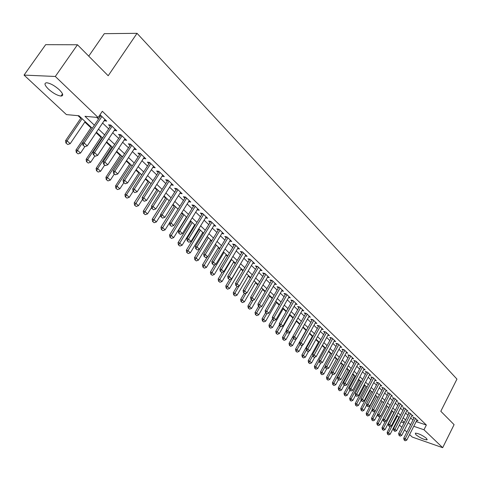 <?xml version="1.0" encoding="UTF-8"?>
<svg xmlns="http://www.w3.org/2000/svg" width="481" height="481" viewBox="0 0 481 481"><rect width="100%" height="100%" fill="white"/><g stroke="black" fill="none" stroke-linecap="round" stroke-linejoin="round"><path stroke-width="0.72" d="M59.325 89.791C63.173 93.729 63.732 95.827 60.997 96.074C57.311 95.545 53.126 93.23 48.455 89.129C44.511 85.149 43.939 83.027 46.735 82.762C50.469 83.333 54.666 85.678 59.325 89.791M426.437 438.341L426.984 439.85C423.839 439.64 420.135 437.92 415.879 434.692L415.313 433.153C418.47 433.375 422.18 435.101 426.437 438.341M88.744 56.139L104.293 33.67L137.037 33.321L456.95 379.106L440.812 411.267L454.088 424.657L442.676 447.679L412.265 437.073L409.584 434.565M406.866 432.034L404.545 429.87M401.803 427.32L399.434 425.108M396.675 422.534L396.338 422.216M78.006 115.662L80.778 118.278M84.83 122.09L90.933 127.832M96.098 132.702L100.89 137.211M106.337 142.346L110.654 146.41M116.378 151.798L120.238 155.435M126.22 161.063L129.642 164.286M135.87 170.154L138.871 172.98M145.34 179.07L147.932 181.511M154.629 187.818L156.83 189.893M163.744 196.404L165.566 198.118M172.691 204.828L174.146 206.199M181.475 213.095L182.576 214.135M190.097 221.218L190.855 221.933M194.408 225.276L194.901 225.739M198.563 229.19L198.996 229.599M202.513 232.906L203.253 233.61M210.474 240.404L211.46 241.336M218.296 247.775L219.522 248.924M225.992 255.02L227.441 256.385M233.556 262.145L235.221 263.714M240.993 269.15L242.875 270.917M248.31 276.034L250.391 278M255.507 282.816L257.786 284.962M262.584 289.478L265.055 291.805M269.552 296.037L272.204 298.539M276.407 302.495L279.239 305.158M283.153 308.844L286.153 311.67M289.79 315.097L292.959 318.079M296.326 321.254L299.657 324.386M302.838 327.387L306.054 330.411M309.397 333.561L312.319 336.309M315.855 339.64L318.488 342.123M322.21 345.629L324.567 347.847M328.469 351.521L330.555 353.487M334.626 357.317L336.453 359.042M340.692 363.029L342.268 364.514M346.669 368.656L347.997 369.907M352.549 374.2L353.643 375.228M358.345 379.653L359.205 380.465M364.057 385.034L364.688 385.63M369.685 390.332L370.099 390.722M92.292 128.301L78.974 115.753L66.414 114.598L24.05 75.096L55.315 76.467L98.142 117.508L84.975 116.3L94.372 125.204M55.315 76.467L77.465 44.763L45.659 44.673L24.05 75.096M104.197 120.635L106.704 121.134L100.559 115.224L99.735 115.145M114.316 130.351L116.781 130.838L110.756 125.042L108.556 124.819L110.269 126.467M124.23 139.887L126.659 140.35L120.755 134.662L118.548 134.421L120.232 136.039M133.958 149.23L136.351 149.675L130.561 144.102L128.349 143.837L130.002 145.43M143.494 158.399L145.851 158.826L140.175 153.361L137.957 153.072L139.586 154.641M152.856 167.388L155.177 167.803L149.603 162.44L147.384 162.133L148.99 163.678M162.037 176.214L164.322 176.611L158.856 171.344L156.632 171.02L158.219 172.541M171.05 184.872L173.298 185.251L167.935 180.086L165.711 179.744L167.268 181.241M179.894 193.362L182.113 193.735L176.846 188.666L174.621 188.299L176.154 189.779M188.594 201.683L190.759 202.062L185.588 197.084L183.363 196.705L184.878 198.16M197.132 209.854L199.254 210.239L194.174 205.351L191.949 204.954L193.44 206.391M205.513 217.875L207.594 218.272L202.609 213.468L200.379 213.059L201.852 214.472M213.744 225.757L215.789 226.16L210.888 221.44L208.664 221.013L210.107 222.408M221.831 233.501L223.833 233.904L219.023 229.275L216.793 228.83L218.224 230.201M229.78 241.107L231.74 241.516L227.014 236.965L224.789 236.508L226.196 237.861M237.584 248.587L239.508 249.002L234.866 244.528L232.642 244.053L234.031 245.388M245.256 255.934L247.144 256.349L242.58 251.954L240.356 251.473L241.727 252.79M252.796 263.155L254.653 263.576L250.162 259.259L247.943 258.76L249.29 260.059M260.209 270.256L262.031 270.683L257.618 266.432L255.399 265.927L256.734 267.208M267.496 277.242L269.288 277.669L264.947 273.491L262.728 272.967L264.045 274.236M274.663 284.109L276.419 284.536L272.156 280.429L269.937 279.9L271.236 281.144M281.71 290.867L283.441 291.294L279.245 287.253L277.026 286.712L278.307 287.939M288.642 297.511L290.344 297.937L286.213 293.963L284 293.41L285.269 294.625M295.46 304.046L297.132 304.479L293.073 300.565L290.861 300.006L292.111 301.202M302.164 310.479L303.812 310.912L299.819 307.064L297.613 306.487L298.845 307.672M308.766 316.805L310.389 317.238L306.457 313.456L304.257 312.872L305.471 314.039M315.265 323.04L316.859 323.472L312.987 319.745L310.792 319.156L311.995 320.31M321.657 329.166L323.226 329.599L319.42 325.932L317.226 325.336L318.41 326.473M327.952 335.209L329.497 335.636L325.745 332.028L323.557 331.421L324.729 332.545M334.151 341.149L335.672 341.582L331.98 338.029L329.792 337.409L330.952 338.522M340.247 346.999L341.75 347.432L338.113 343.933L335.93 343.308L337.073 344.408M346.254 352.765L347.733 353.198L344.155 349.747L341.973 349.122L343.103 350.204M352.17 358.441L353.631 358.874L350.102 355.477L347.931 354.84L349.044 355.916M358.002 364.033L359.433 364.46L355.964 361.117L353.794 360.473L354.9 361.538M363.738 369.54L365.157 369.967L361.736 366.672L359.572 366.029L360.66 367.075M369.396 374.97L370.791 375.396L367.418 372.15L365.259 371.494L366.342 372.528M374.97 380.315L376.346 380.742L373.022 377.543L370.869 376.882L371.933 377.91M380.459 385.588L381.818 386.009L378.541 382.858L376.395 382.191L377.447 383.207M385.87 390.782L387.211 391.203L383.982 388.095L381.836 387.427L382.882 388.426M391.203 395.899L392.526 396.32L389.345 393.26L387.205 392.58L388.233 393.572M396.464 400.95L397.763 401.364L394.63 398.346L392.496 397.667L393.512 398.647M401.647 405.922L402.928 406.337L399.837 403.361L397.709 402.675L398.719 403.643M406.758 410.828L408.026 411.243L404.978 408.309L402.856 407.617L403.848 408.573M411.796 415.662L413.047 416.077L410.04 413.185L407.924 412.488L408.91 413.438M416.161 421.621L426.358 425.03L102.339 111.279L98.142 117.508M96.663 117.376L98.479 119.114M102.579 123.04L108.664 128.866M112.722 132.744L118.657 138.426M122.667 142.262L128.451 147.799M132.413 151.593L138.059 156.992M141.973 160.744L147.481 166.011M151.359 169.721L156.728 174.862M160.558 178.529L165.801 183.544M169.589 187.169L174.711 192.069M178.457 195.653L183.453 200.439M187.157 203.986L192.033 208.652M195.701 212.163L200.463 216.721M204.088 220.19L208.742 224.639M212.331 228.078L216.871 232.425M220.424 235.822L224.861 240.073M228.379 243.434L232.714 247.583M236.195 250.914L240.428 254.966M243.873 258.261L248.01 262.223M251.419 265.488L255.465 269.36M258.844 272.589L262.794 276.377M266.137 279.575L270.003 283.273M273.31 286.442L277.092 290.055M280.369 293.194L284.061 296.729M287.307 299.837L290.921 303.295M294.138 306.373L297.673 309.752M300.853 312.8L304.311 316.107M307.467 319.125L310.846 322.36M313.973 325.354L317.28 328.517M320.376 331.481L323.611 334.578M326.677 337.518L329.84 340.542M332.882 343.452L335.978 346.416M338.997 349.302L342.021 352.2M345.015 355.062L347.973 357.894M350.938 360.732L353.836 363.51M356.776 366.318L359.614 369.035M362.524 371.819L365.301 374.477M368.187 377.242L370.905 379.846M373.773 382.587L376.431 385.131M379.275 387.848L381.878 390.344M384.692 393.037L387.241 395.478M390.037 398.148L392.532 400.541M395.304 403.192L397.745 405.531M400.493 408.159L402.886 410.449M405.609 413.059L407.954 415.301M410.66 417.887L412.951 420.087M416.762 420.436L418.001 420.845L415.037 417.995L412.92 417.292L413.9 418.229M99.242 115.873L100.102 116.697M77.465 44.763L108.183 75.745L137.037 33.321M426.358 425.03L423.977 429.755L442.676 447.679M413.78 426.304L423.977 429.755M98.503 129.118L104.624 134.921M108.706 138.787L114.676 144.438M118.711 148.262L124.531 153.776M128.517 157.552L134.193 162.933M138.137 166.666L143.675 171.909M147.571 175.601L152.976 180.724M156.83 184.373L162.103 189.37M165.915 192.977L171.062 197.853M174.831 201.425L179.852 206.187M183.58 209.716L188.486 214.364M192.172 217.857L196.963 222.396M200.613 225.854L205.291 230.285M208.898 233.7L213.468 238.029M217.039 241.414L221.5 245.641M225.036 248.99L229.395 253.12M232.894 256.433L237.151 260.468M240.614 263.75L244.781 267.695M248.208 270.941L252.272 274.795M255.67 278.012L259.644 281.776M263.005 284.962L266.889 288.642M270.22 291.793L274.014 295.394M277.315 298.515L281.024 302.032M284.289 305.128L287.921 308.568M291.155 311.628L294.703 314.995M297.907 318.025L301.383 321.314M304.551 324.32L307.948 327.537M311.093 330.519L314.418 333.664M317.532 336.616L320.779 339.694M323.869 342.616L327.044 345.629M330.104 348.527L333.213 351.473M336.243 354.347L339.291 357.227M342.292 360.077L345.274 362.896M348.25 365.716L351.166 368.482M354.118 371.278L356.968 373.977M359.896 376.749L362.686 379.395M365.59 382.142L368.32 384.734M371.2 387.458L373.869 389.995M376.725 392.694L379.341 395.178M382.173 397.859L384.734 400.282M387.542 402.946L390.049 405.321M392.833 407.954L395.292 410.281M398.052 412.896L400.457 415.175M403.192 417.773L405.549 420.003M408.267 422.577L410.57 424.759M404.329 422.39L401.966 420.166M399.224 417.574L396.813 415.301M394.047 412.692L391.582 410.371M388.792 407.744L386.279 405.375M383.465 402.723L380.898 400.3M378.06 397.631L375.433 395.154M372.571 392.46L369.895 389.935M367.009 387.211L364.267 384.632M361.357 381.89L358.561 379.25M355.627 376.485L352.765 373.791M349.807 371.001L346.885 368.248M343.897 365.434L340.915 362.62M337.902 359.782L334.848 356.908M331.812 354.04L328.691 351.106M325.625 348.214L322.438 345.208M319.342 342.292L316.089 339.219M312.963 336.279L309.632 333.141M306.481 330.17L303.078 326.96M299.891 323.96L296.41 320.677M293.2 317.652L289.64 314.297M286.399 311.243L282.756 307.81M279.485 304.726L275.763 301.214M272.456 298.1L268.651 294.51M265.308 291.366L261.411 287.692M258.044 284.518L254.058 280.76M250.655 277.555L246.579 273.707M243.139 270.472L238.967 266.534M235.492 263.263L231.223 259.235M227.711 255.928L223.34 251.81M219.793 248.473L215.32 244.252M211.736 240.879L207.155 236.556M203.535 233.147L198.845 228.728M195.19 225.276L190.386 220.749M186.688 217.268L181.764 212.626M178.03 209.103L172.986 204.353M169.21 200.793L164.045 195.929M160.227 192.328L154.936 187.343M151.07 183.7L145.653 178.589M141.745 174.91L136.183 169.673M132.233 165.945L126.539 160.576M122.541 156.806L116.703 151.305M112.656 147.493L106.668 141.853M102.573 137.993L96.434 132.203M397.138 420.665L397.565 420.809M401.034 421.981L404.016 422.997M171.777 183.784L171.074 184.896M162.812 175.156L162.097 176.274M153.679 166.36L152.952 167.484M144.366 157.395L143.633 158.532M134.878 148.262L134.133 149.399M125.204 138.949L124.453 140.091M115.344 129.449L114.574 130.604M105.279 119.763L104.503 120.923M404.359 440.103L405.116 440.8L404.359 440.103L405.242 438.738L403.727 438.203L414.165 417.706M417.027 419.913L406.758 440.133L405.242 438.738L415.548 418.482M405.116 440.8L406.758 440.133M403.727 438.203L404.106 440.013M390.229 426.376L387.145 432.359L388.618 432.876L390.145 434.259L398.887 417.255M387.512 434.139L388.522 434.92L387.512 434.139L387.145 432.359M397.39 415.843L387.758 434.229M390.145 434.259L388.522 434.92M399.266 435.431L400.036 436.135L399.266 435.431L400.156 434.048L398.635 433.519L409.181 412.902M412.067 415.133L401.689 435.461L400.156 434.048L410.564 413.684M400.036 436.135L401.689 435.461M398.635 433.519L399.014 435.341M394.101 430.693L394.883 431.409L394.101 430.693L394.991 429.299L393.47 428.769L404.13 408.032M407.034 410.287L396.548 430.729L394.991 429.299L405.507 408.82M394.883 431.409L396.548 430.729M393.47 428.769L393.849 430.603M388.864 425.883L389.658 426.611L388.864 425.883L389.76 424.476L388.233 423.947L399.002 403.096M401.93 405.375L391.336 425.932L389.76 424.476L400.384 403.884M389.658 426.611L391.336 425.932M388.233 423.947L388.612 425.793M383.555 421.007L384.355 421.741L383.555 421.007L384.451 419.588L382.918 419.065L393.807 398.082M396.753 400.39L386.051 421.061L384.451 419.588L395.184 398.881M384.355 421.741L386.051 421.061M382.918 419.065L383.297 420.917M385.299 421.362L382.016 427.705L383.489 428.216L385.034 429.623L393.867 412.53M382.383 429.497L383.399 430.285L382.383 429.497L382.016 427.705M392.346 411.093L382.629 429.581M385.034 429.623L383.399 430.285M380.303 416.275L376.809 422.985L378.288 423.496L379.858 424.921L388.78 407.732M377.176 424.789L378.21 425.583L377.176 424.789L376.809 422.985M387.235 406.277L377.423 424.873M379.858 424.921L378.21 425.583M386.171 390.205L371.536 418.199L373.015 418.704L374.609 420.153L377.591 414.424M371.903 420.009L372.943 420.815L371.903 420.009L371.536 418.199M382.058 401.394L372.15 420.099M374.609 420.153L372.943 420.815M375.637 395.346L366.185 413.341L367.67 413.852L369.282 415.313L372.198 409.752M366.552 415.169L367.604 415.987L366.552 415.169L366.185 413.341M376.803 396.446L366.799 415.253M369.282 415.313L367.604 415.987M378.162 416.059L378.98 416.805L378.162 416.059L379.064 414.622L377.525 414.105L388.534 393.001M391.498 395.334L380.687 416.119L379.064 414.622L389.911 393.801M378.98 416.805L380.687 416.119M377.525 414.105L377.91 415.975M370.31 390.325L360.756 408.417L362.247 408.922L363.883 410.407L366.72 405.014M361.123 410.257L362.193 411.081L361.123 410.257L360.756 408.417M371.476 391.42L361.375 410.341M363.883 410.407L362.193 411.081M372.697 411.039L373.521 411.796L372.697 411.039L373.599 409.59L372.06 409.072L383.183 387.848M373.521 411.796L375.246 411.111L373.599 409.59L384.559 388.654M372.06 409.072L372.438 410.954M364.905 385.233L355.255 403.427L356.746 403.926L358.405 405.435L361.165 400.216M355.621 405.273L356.698 406.108L355.621 405.273L355.255 403.427M366.071 386.327L355.868 405.357M358.405 405.435L356.698 406.108M367.147 405.946L367.983 406.716L367.147 405.946L368.049 404.485L366.51 403.968L377.759 382.617M380.766 384.998L369.727 406.024L368.049 404.485L379.13 383.423M367.983 406.716L369.727 406.024M366.51 403.968L366.889 405.862M359.421 380.062L349.669 398.358L351.16 398.857L352.844 400.384L355.525 395.346M350.036 400.216L351.13 401.064L350.036 400.216L349.669 398.358M360.588 381.162L350.282 400.3M352.844 400.384L351.13 401.064M361.52 400.775L362.367 401.557L361.52 400.775L362.421 399.302L360.876 398.791L372.252 377.308M375.282 379.719L364.123 400.865L362.421 399.302L373.623 378.12M362.367 401.557L364.123 400.865M360.876 398.791L361.261 400.691M353.86 374.819L344.005 393.224L345.502 393.717L347.21 395.268L349.885 390.253M344.372 395.087L345.472 395.947L344.372 395.087L344.005 393.224M355.026 375.92L344.618 395.172M347.21 395.268L345.472 395.947M355.802 395.532L356.668 396.326L355.802 395.532L356.71 394.041L355.164 393.53L366.666 371.921M369.721 374.362L358.435 395.629L356.71 394.041L368.031 372.739M356.668 396.326L358.435 395.629M355.164 393.53L355.543 395.448M350.006 390.205L350.877 391.011L350.006 390.205L350.914 388.702L349.362 388.197L360.99 366.456M364.069 368.927L352.663 390.307L350.914 388.702L362.361 367.28M350.877 391.011L352.663 390.307M349.362 388.197L349.747 390.121M344.113 384.8L345.003 385.618L344.113 384.8L345.027 383.279L343.476 382.78L355.237 360.9M358.339 363.408L346.807 384.914L345.027 383.279L356.601 361.736M345.003 385.618L346.807 384.914M343.476 382.78L343.855 384.716M338.137 379.317L339.039 380.14L338.137 379.317L339.051 377.777L337.494 377.278L349.392 355.267M352.519 357.804L340.855 379.437L339.051 377.777L350.757 356.102M339.039 380.14L340.855 379.437M337.494 377.278L337.878 379.232M332.07 373.743L332.984 374.585L332.07 373.743L332.984 372.186L331.427 371.699L343.464 349.549M346.609 352.116L334.818 373.875L332.984 372.186L344.817 350.39M332.984 374.585L334.818 373.875M331.427 371.699L331.806 373.659M325.902 368.085L326.833 368.939L325.902 368.085L326.827 366.51L325.264 366.029L337.44 343.741M340.608 346.338L328.685 368.224L326.827 366.51L338.792 344.588M326.833 368.939L328.685 368.224M325.264 366.029L325.643 368.001M319.643 362.337L320.593 363.203L319.643 362.337L320.568 360.75L318.999 360.269L331.325 337.842M334.517 340.47L322.456 362.488L320.568 360.75L332.672 338.696M320.593 363.203L322.456 362.488M318.999 360.269L319.384 362.253M313.287 356.499L314.243 357.383L313.287 356.499L314.213 354.894L312.644 354.419L325.114 331.854M328.331 334.517L316.131 356.661L314.213 354.894L326.455 332.714M314.243 357.383L316.131 356.661M312.644 354.419L313.023 356.421M306.83 350.571L307.804 351.467L306.83 350.571L307.756 348.947L306.181 348.478L318.807 325.769M322.048 328.463L309.704 350.739L307.756 348.947L320.142 326.629M307.804 351.467L309.704 350.739M306.181 348.478L306.565 350.493M300.264 344.546L301.256 345.454L300.264 344.546L301.196 342.905L299.621 342.442L312.397 319.582M315.662 322.318L303.174 344.727L301.196 342.905L313.726 320.454M301.256 345.454L303.174 344.727M299.621 342.442L300 344.468M293.596 338.426L294.6 339.345L293.596 338.426L294.528 336.766L292.953 336.309L305.886 313.305M309.181 316.077L296.536 338.618L294.528 336.766L307.215 314.183M294.6 339.345L296.536 338.618M292.953 336.309L293.332 338.347M286.82 332.203L287.842 333.141L286.82 332.203L287.752 330.525L286.177 330.074L299.272 306.92M302.585 309.728L289.796 332.407L287.752 330.525L300.589 307.804M287.842 333.141L289.796 332.407M286.177 330.074L286.556 332.124M348.214 369.504L338.251 388.005L339.754 388.498L341.486 390.067L344.192 385.028M338.624 389.887L339.742 390.752L338.624 389.887L338.251 388.005M349.38 370.598L338.871 389.971M341.486 390.067L339.742 390.752M342.49 364.105L332.419 382.714L333.922 383.201L335.678 384.794L338.42 379.725M332.786 384.608L333.916 385.485L332.786 384.608L332.419 382.714M343.65 365.205L333.038 384.686M335.678 384.794L333.916 385.485M336.682 358.628L326.497 377.344L328.006 377.825L329.792 379.443L332.557 374.344M326.87 379.244L328.012 380.134L326.87 379.244L326.497 377.344M337.842 359.728L327.116 379.329M329.792 379.443L328.012 380.134M330.784 353.072L320.49 371.891L321.999 372.366L323.809 374.014L326.617 368.867M320.857 373.809L322.017 374.711L320.857 373.809L320.49 371.891M325.312 366.3L321.11 373.887M323.809 374.014L322.017 374.711M324.795 347.432L314.388 366.36L315.903 366.829L317.737 368.5L320.659 363.179M314.76 368.284L315.933 369.198L314.76 368.284L314.388 366.36M319.131 360.948L315.007 368.362M317.737 368.5L315.933 369.198M318.723 341.702L308.195 360.738L309.71 361.207L311.574 362.902L314.724 357.197M308.568 362.68L309.752 363.606L308.568 362.68L308.195 360.738M312.854 355.519L308.814 362.758M311.574 362.902L309.752 363.606M312.554 335.888L301.906 355.032L303.421 355.501L305.321 357.221L308.7 351.124M302.278 356.986L303.481 357.924L302.278 356.986L301.906 355.032M306.475 350.006L302.531 357.064M305.321 357.221L303.481 357.924M306.289 329.984L295.52 349.242L297.042 349.699L298.966 351.449L302.591 344.949M295.893 351.208L297.108 352.158L295.893 351.208L295.52 349.242M299.994 344.414L296.146 351.286M298.966 351.449L297.108 352.158M292.965 336.375L289.039 343.362L290.56 343.813L292.514 345.586L296.392 338.672M289.406 345.334L290.638 346.296L289.406 345.334L289.039 343.362M293.53 338.528L289.658 345.412M292.514 345.586L290.638 346.296M286.279 330.621L282.449 337.385L283.97 337.83L285.961 339.634L296.567 320.827M282.816 339.376L284.067 340.35L282.816 339.376L282.449 337.385M286.977 332.515L283.075 339.448M285.961 339.634L284.067 340.35M279.479 324.777L275.757 331.313L277.284 331.758L279.299 333.592L290.037 314.67M276.13 333.315L277.393 334.307L276.13 333.315L275.757 331.313M280.327 326.407L276.383 333.393M279.299 333.592L277.393 334.307M272.571 318.843L268.963 325.15L270.49 325.583L272.541 327.447L283.399 308.411M269.33 327.164L270.611 328.168L269.33 327.164L268.963 325.15M273.563 320.202L269.582 327.236M272.541 327.447L270.611 328.168M279.93 325.877L280.97 326.833L279.93 325.877L280.868 324.182L279.287 323.737L292.55 300.433M295.893 303.283L282.948 326.1L280.868 324.182L293.861 301.328M280.97 326.833L282.948 326.1M279.287 323.737L279.671 325.805M272.931 319.45L273.99 320.424L272.931 319.45L273.869 317.737L272.288 317.298L285.714 293.843M289.087 296.729L275.98 319.685L273.869 317.737L287.019 294.745M273.99 320.424L275.98 319.685M272.288 317.298L272.667 319.378M265.813 312.921L266.889 313.907L265.813 312.921L266.751 311.183L265.169 310.75L278.77 287.139M282.167 290.067L268.897 313.161L266.751 311.183L280.068 288.047M266.889 313.907L268.897 313.161M265.169 310.75L265.548 312.842L262.055 318.885L263.582 319.312L265.662 321.206L276.653 302.056M258.574 306.271L259.668 307.275L258.574 306.271L259.518 304.521L257.93 304.094L271.711 280.321M275.132 283.297L261.7 306.529L259.518 304.521L272.998 281.241M259.668 307.275L261.7 306.529M257.93 304.094L258.309 306.205M262.422 320.911L263.72 321.927L262.422 320.911L262.055 318.885M266.721 313.859L262.674 320.983M265.662 321.206L263.72 321.927M258.562 306.433L255.038 312.518L256.565 312.939L258.682 314.863L269.805 295.599M255.405 314.556L256.716 315.59L255.405 314.556L255.038 312.518M259.884 307.197L255.658 314.628M258.682 314.863L256.716 315.59M251.467 299.922L247.901 306.042L249.435 306.463L251.581 308.417L262.842 289.039M248.268 308.099L249.603 309.145L248.268 308.099L247.901 306.042M253.03 300.282L248.521 308.171M251.581 308.417L249.603 309.145M244.264 293.308L240.65 299.465L242.183 299.873L244.372 301.864L255.766 282.371M241.017 301.533L242.364 302.597L241.017 301.533L240.65 299.465M246.068 293.248L241.27 301.605M244.372 301.864L242.364 302.597M251.214 299.519L252.327 300.535L251.214 299.519L252.158 297.739L250.571 297.324L264.532 273.394M267.977 276.407L254.377 299.789L252.158 297.739L265.813 274.32M252.327 300.535L254.377 299.789M250.571 297.324L250.95 299.447M236.935 286.586L233.279 292.779L234.812 293.182L237.037 295.202L248.575 275.589M233.646 294.859L235.011 295.935L233.646 294.859L233.279 292.779M238.991 286.087L233.898 294.931M237.037 295.202L235.011 295.935M243.729 292.646L244.859 293.681L243.729 292.646L244.673 290.849L243.085 290.44L257.233 266.348M260.708 269.408L246.933 292.929L244.673 290.849L258.501 267.286M244.859 293.681L246.933 292.929M243.085 290.44L243.464 292.574M229.569 279.605L225.781 285.979L227.315 286.375L229.575 288.426L241.258 268.699M226.148 288.077L227.537 289.165L226.148 288.077L225.781 285.979M239.045 266.612L226.401 288.143M229.575 288.426L227.537 289.165M236.117 285.654L237.265 286.712L236.117 285.654L237.061 283.838L235.474 283.435L249.813 259.181M253.307 262.283L239.358 285.954L237.061 283.838L251.064 260.125M237.265 286.712L239.358 285.954M235.474 283.435L235.852 285.588M222.276 272.186L218.164 279.064L219.697 279.449L221.994 281.541L233.826 261.694M218.524 281.175L219.931 282.281L218.524 281.175L218.164 279.064M231.571 259.566L218.777 281.241M221.994 281.541L219.931 282.281M228.367 278.541L229.539 279.617L228.367 278.541L229.317 276.701L227.723 276.31L242.262 251.888M245.785 255.038L231.656 278.854L229.317 276.701L243.5 252.844M229.539 279.617L231.656 278.854M227.723 276.31L228.102 278.475M214.863 264.634L210.407 272.036L211.941 272.408L214.279 274.537L226.262 254.563M210.768 274.158L212.199 275.282L210.768 274.158L210.407 272.036M223.972 252.405L211.027 274.218M214.279 274.537L212.199 275.282M220.484 271.308L221.675 272.402L220.484 271.308L221.434 269.444L219.847 269.059L234.584 244.468M238.131 247.673L223.815 271.633L221.434 269.444L235.81 245.436M221.675 272.402L223.815 271.633M219.847 269.059L220.22 271.242M207.335 256.944L202.525 264.881L204.058 265.247L206.439 267.412L218.572 247.318M202.886 267.021L204.335 268.157L202.886 267.021L202.525 264.881M216.24 245.118L203.138 267.081M206.439 267.412L204.335 268.157M212.464 263.943L213.678 265.055L212.464 263.943L213.414 262.055L211.826 261.682L226.767 236.917M230.339 240.169L215.837 264.285L213.414 262.055L227.976 237.897M213.678 265.055L215.837 264.285M211.826 261.682L212.199 263.877M207.275 236.67L194.504 257.606L196.038 257.966L198.455 260.161L210.75 239.947M194.859 259.758L196.332 260.912L194.859 259.758L194.504 257.606M208.375 237.71L195.118 259.818M198.455 260.161L196.332 260.912M204.299 256.445L205.531 257.582L204.299 256.445L205.249 254.539L203.661 254.172L218.813 229.233M222.414 232.539L207.714 256.806L205.249 254.539L220.009 230.225M205.531 257.582L207.714 256.806M203.661 254.172L204.034 256.385M199.278 229.136L186.339 250.198L187.873 250.547L190.338 252.79L202.796 232.443M186.7 252.369L188.185 253.541L186.7 252.369L186.339 250.198M200.379 230.171L186.953 252.429M190.338 252.79L188.185 253.541M195.983 248.815L197.24 249.97L195.983 248.815L196.939 246.885L195.346 246.531L210.72 221.41M214.346 224.771L199.447 249.194L196.939 246.885L211.899 222.414M197.24 249.97L199.447 249.194M195.346 246.531L195.719 248.755M191.143 221.47L178.036 242.665L179.563 243.007L182.071 245.28L194.697 224.813M178.391 244.847L179.9 246.044L178.391 244.847L178.036 242.665M192.238 222.499L178.643 244.907M182.071 245.28L179.9 246.044M187.524 241.047L188.805 242.22L187.524 241.047L188.48 239.087L186.887 238.744L202.483 213.45M206.133 216.865L191.035 241.444L188.48 239.087L203.643 214.466M188.805 242.22L191.035 241.444M186.887 238.744L187.259 240.987M182.87 213.666L169.583 234.993L171.11 235.323L173.665 237.644L186.454 217.045M169.937 237.193L171.47 238.408L169.937 237.193L169.583 234.993M183.952 214.688L170.19 237.247M173.665 237.644L171.47 238.408M178.908 233.135L180.207 234.331L178.908 233.135L179.858 231.151L178.271 230.82L194.09 205.339M197.769 208.814L182.461 233.55L179.858 231.151L195.232 206.373M180.207 234.331L182.461 233.55M178.271 230.82L178.637 233.081M174.441 205.724L160.973 227.188L162.506 227.507L165.103 229.87L169.51 222.829M161.327 229.401L162.885 230.633L161.327 229.401L160.973 227.188M175.523 206.746L161.58 229.455M165.103 229.87L162.885 230.633M185.594 197.09L169.492 222.745L171.086 223.07L186.67 198.13M171.452 226.292L169.865 225.024L171.452 226.292L173.731 225.511L189.255 200.613M170.13 225.078L171.086 223.07L173.731 225.511M169.492 222.745L169.865 225.024M165.867 197.643L152.212 219.24L153.74 219.546L156.385 221.951L160.66 215.175M152.567 221.47L154.142 222.721L152.567 221.47L152.212 219.24M166.937 198.653L152.82 221.519M156.385 221.951L154.142 222.721M161.183 216.865L162.536 218.109L161.183 216.865L162.145 214.833L160.552 214.52L176.852 188.672M180.585 192.268L164.845 217.322L162.145 214.833L177.952 189.73M162.536 218.109L164.845 217.322M160.552 214.52L160.919 216.817M157.137 189.412L143.29 211.147L144.817 211.442L147.511 213.889L151.641 207.383M143.639 213.39L145.244 214.664L143.639 213.39L143.29 211.147M158.201 190.416L143.897 213.444M147.511 213.889L145.244 214.664M152.074 208.507L153.451 209.77L152.074 208.507L153.03 206.445L151.449 206.145L167.977 180.128M171.753 183.76L155.784 208.976L153.03 206.445L169.065 181.181M153.451 209.77L155.784 208.976M151.449 206.145L151.81 208.453M148.244 181.03L134.205 202.904L135.726 203.186L138.474 205.682L142.454 199.459M134.554 205.165L136.177 206.457L134.554 205.165L134.205 202.904M149.296 182.028L134.806 205.213M138.474 205.682L136.177 206.457M142.791 199.982L144.198 201.268L142.791 199.982L143.747 197.895L142.166 197.607L158.934 171.422M162.752 175.096L146.555 200.475L143.747 197.895L160.017 172.463M144.198 201.268L146.555 200.475M142.166 197.607L142.526 199.934M139.183 172.499L124.946 194.504L126.467 194.781L129.263 197.318L133.135 191.312M125.294 196.783L126.948 198.1L125.294 196.783L124.946 194.504M140.23 173.485L126.467 194.781L125.547 196.831M129.263 197.318L126.948 198.1M133.333 191.294L134.764 192.61L133.333 191.294L134.289 189.177L132.708 188.907L149.717 162.548M153.577 166.264L137.145 191.811L134.289 189.177L150.793 163.582M134.764 192.61L137.145 191.811M132.708 188.907L133.069 191.252M129.96 163.799L115.518 185.949L117.033 186.213L119.883 188.799L123.809 182.756M115.861 188.245L117.538 189.58L115.861 188.245L115.518 185.949M130.994 164.779L117.033 186.213L116.113 188.287M119.883 188.799L117.538 189.58M123.683 182.443L125.144 183.778L123.683 182.443L124.645 180.297L123.064 180.038L140.326 153.505M144.234 157.263L127.555 182.978L124.645 180.297L141.39 154.533M125.144 183.778L127.555 182.978M123.064 180.038L123.425 182.395M120.557 154.942L105.91 177.236L107.425 177.483L110.329 180.116L114.31 174.038M106.247 179.545L107.954 180.904L106.247 179.545L105.91 177.236M121.591 155.91L107.425 177.483L106.499 179.587M110.329 180.116L107.954 180.904M130.778 144.318L113.233 170.995L114.809 171.236L131.806 145.304M115.338 174.777L113.588 173.37L115.338 174.777L117.779 173.972L134.704 148.094M113.853 173.413L114.809 171.236L117.779 173.972M113.233 170.995L113.588 173.37M110.979 145.917L96.116 168.35L97.625 168.584L100.583 171.272L104.63 165.151M96.453 170.677L98.184 172.06L96.453 170.677L96.116 168.35M112.001 146.873L97.625 168.584L96.705 170.719M100.583 171.272L98.184 172.06M103.824 164.207L105.339 165.602L103.824 164.207L104.78 162.001L103.205 161.772L120.99 134.89M124.988 138.738L107.81 164.791L104.78 162.001L122.036 135.895M105.339 165.602L107.81 164.791M103.205 161.772L103.559 164.165M101.22 136.712L86.135 159.295L87.638 159.512L90.656 162.253L94.757 156.091M86.466 161.64L88.227 163.047L86.466 161.64L86.135 159.295M102.225 137.662L87.638 159.512L86.718 161.676M90.656 162.253L88.227 163.047M93.591 154.816L95.142 156.235L93.591 154.816L94.547 152.579L92.983 152.363L111.039 125.307M115.079 129.203L97.637 155.423L94.547 152.579L112.073 126.299M95.142 156.235L97.637 155.423M92.983 152.363L93.332 154.78M91.27 127.333L75.956 150.06L77.459 150.264L80.531 153.06L84.83 146.657M76.287 152.423L78.078 153.854L76.287 152.423L75.956 150.06M92.262 128.277L77.459 150.264L76.539 152.459M80.531 153.06L78.078 153.854M83.159 145.238L84.734 146.687L83.159 145.238L84.115 142.965L82.552 142.767L100.884 115.536M104.978 119.468L87.265 145.869L84.115 142.965L101.906 116.516M84.734 146.687L87.265 145.869M82.552 142.767L82.894 145.202M81.121 117.773L65.578 140.644L67.075 140.831L70.208 143.681L85.173 121.591M65.903 143.025L67.725 144.48L65.903 143.025L65.578 140.644M82.107 118.699L67.075 140.831L66.156 143.061M70.208 143.681L67.725 144.48M60.997 96.074L62.506 93.891M426.984 439.85L427.218 439.381"/></g></svg>
